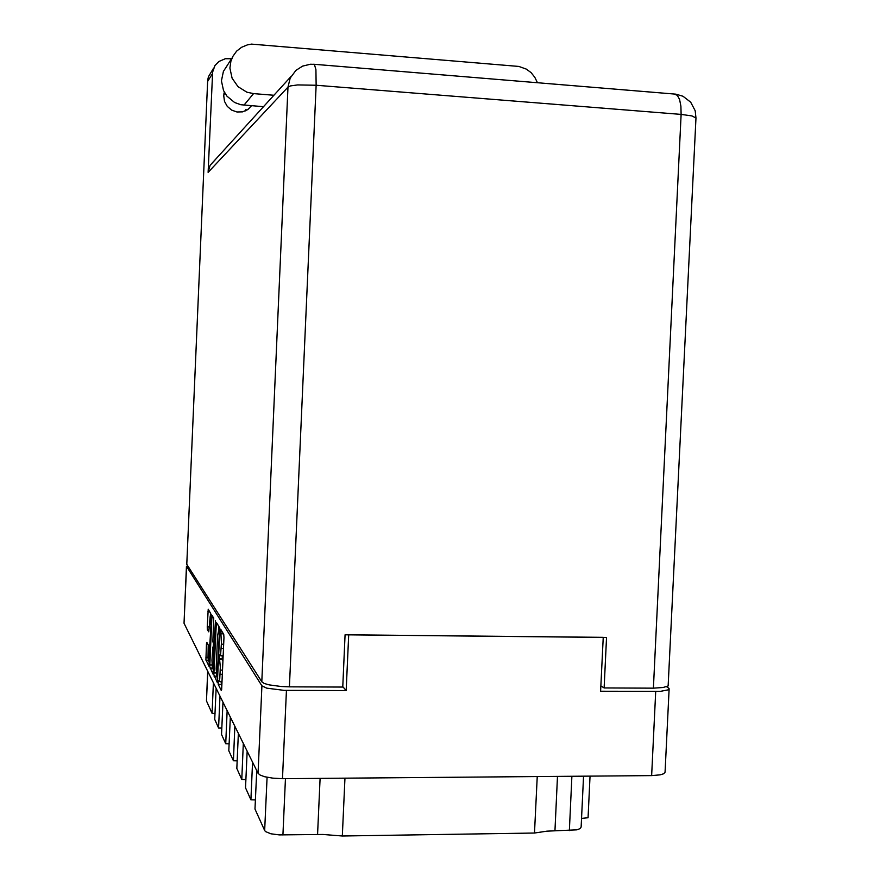 <?xml version="1.0" encoding="UTF-8"?>
<svg xmlns="http://www.w3.org/2000/svg" width="880" height="880" viewBox="0 0 880 880"><rect width="100%" height="100%" fill="white"/><g stroke="black" fill="none" stroke-linecap="round" stroke-linejoin="round"><path stroke-width="1.32" d="M210.705 624.426L210.199 616.22L208.813 631.873L207.361 629.794L207.251 626.868L208.186 609.125L211.42 615.021L209.055 666.237L205.942 659.725L206.514 643.874L206.833 642.268L208.197 645.073L207.977 657.635L208.285 660.759L208.835 660.473L211.09 624.426M215.457 620.785L213.928 644.908L212.85 641.641L213.697 618.343L212.234 615.516L211.882 617.463L209.792 666.699L213.092 674.234L215.457 620.785M216.392 622.325L213.873 674.74L217.349 682.649L219.879 629.673L219.714 627.77L216.392 622.325M218.779 681.34L219.769 678.458L220.352 667.04L219.274 655.787L219.494 654.896L220.198 655.721L220.715 653.972L221.441 643.203L220.627 629.233L223.773 634.403L223.916 637.637L221.606 689.601L221.298 690.536L218.218 684.442L218.229 680.834L218.779 681.34M187.55 565.609L186.527 566.423L261.943 685.839L266.739 688.204L284.009 690.316L346.203 690.536L348.711 634.81L603.207 637.384L600.633 691.295L660.44 691.339L668.393 689.777L668.998 688.413L666.633 686.719M255.442 799.964L250.899 799.843L252.571 762.069M245.883 779.548L241.747 779.449L243.331 743.358M237.16 760.892L233.376 760.804L234.883 726.253M227.139 710.567L225.687 743.688L229.163 743.776M220 696.113L218.614 727.936L221.815 728.013M213.411 682.748L212.08 713.372L215.039 713.449M669.097 688.853L665.06 772.167L663.795 773.707L660.275 774.873L651.662 775.632L282.524 778.657L272.844 778.173L264.517 776.677L260.194 775.06L258.082 773.245L184.03 623.227L186.483 566.258M583.594 776.193L581.163 827.046L580.03 828.597L576.884 829.796L546.931 831.193L534.523 833.008L342.298 836L322.96 834.471L279.323 834.933L270.908 833.778L265.551 831.556L264.671 830.522L267.036 777.271M207.757 671.297L206.448 700.843L207.702 671.176M590.018 776.138L588.038 817.773L581.581 818.345M219.065 681.483L222.002 681.34M222.904 660.902L222.563 659.516L219.736 659.505M222.101 655.754L222.563 659.516M220.176 655.743L223.135 655.578M220.968 681.494L221.804 685.938M217.151 678.15L219.329 633.061L218.625 630.223L217.624 635.756L216.172 668.91L217.151 678.15M212.003 660.242L212.377 668.679L213.378 663.685L213.917 650.012L212.806 646.965L212.003 660.242M246.015 109.296L245.663 110.825M251.515 105.776L247.632 109.703L242.55 111.892L236.951 112.035L231.616 110.132L227.26 106.414L224.499 101.409L223.696 95.788L224.312 92.136M223.971 93.511L224.818 93.049M231.583 58.729L225.291 58.773L218.856 61.534L214.995 65.615L212.586 72.039L208.153 172.348L210.067 165.374L215.248 159.687M673.959 94.061L677.281 95.227L679.58 99.451L680.922 106.15L681.098 114.4L691.988 115.951L695.981 118.052L668.096 685.905L663.08 687.544L653.356 688.116L681.098 114.4L316.151 85.206L289.399 686.851L281.138 686.543L269.038 684.904L264.143 683.441L261.745 681.802L186.725 564.278L207.691 80.223L186.78 564.399M210.287 73.722L208.472 76.637L207.691 80.223M537.46 82.775L534.853 77.297L531.036 72.633L526.251 69.069L518.881 66.429L251.482 44.099L247.346 44.836L241.571 47.278L236.654 51.15L232.936 56.199L230.857 61.292L229.955 68.068L232.1 78.177L238.084 86.68L246.862 92.147L253.55 93.61L273.955 95.216M227.348 65.285L223.421 71.357L221.474 80.872L223.531 90.508L226.974 96.173L234.619 102.465L240.779 104.72L263.505 106.7M261.745 681.802L288.013 87.065L290.554 85.921L297.715 84.942L316.151 85.206L315.876 69.641L314.391 64.339L310.376 64.273L302.599 66.121L295.845 70.4L290.169 78.045L288.013 87.065L208.153 172.348M313.566 64.273L675.873 94.215L682.946 96.25L690.657 102.168L695.178 110.759L695.981 118.052M346.203 690.536L342.771 686.576M537.185 776.567L534.523 833.008M344.905 778.14L342.298 836M256.74 770.517L255.035 809.061L264.671 830.522M247.137 751.069L245.509 787.853L250.899 799.843M238.37 733.315L236.819 768.493L241.747 779.449M230.34 717.046L228.855 750.761L233.376 760.804M222.959 702.086L221.54 734.448L225.687 743.688M216.139 688.281L214.775 719.4L218.614 727.936M206.47 700.887L212.08 713.372M218.691 626.076L218.504 630.311M213.521 669.812L213.015 668.811M213.279 646.976L213.411 643.973M210.496 612.678L210.342 616.253M209.055 661.111L209.462 661.903M600.886 685.927L604.164 687.94L653.356 688.116M289.399 686.851L342.749 687.038L345.103 634.777L606.584 637.417L604.164 687.94M258.082 773.245L261.943 685.839M186.527 566.423L184.063 623.315M286.451 690.349L282.524 778.657M651.662 775.632L655.732 691.46M557.535 776.402L554.961 830.83M569.305 830.61L571.89 776.281M285.483 778.624L282.975 834.999M317.614 834.471L320.133 778.349M222.321 674.256L220.088 674.245M222.497 670.087L220.275 670.076M222.167 658.812L219.34 658.79M223.443 648.406L221.221 648.384M223.63 644.237L221.397 644.215M223.421 633.798L220.858 633.776M223.014 633.149L220.462 633.116M221.045 684.453L218.218 684.442M216.205 672.969L213.895 672.958M217.778 624.591L216.007 624.569M216.458 676.181L214.049 676.17M217.789 678.15L217.228 678.15M219.846 631.037L219.208 631.026M219.868 630.355L218.801 630.344M212.212 668.096L209.957 668.074M211.959 664.961L209.814 664.95M213.598 617.76L211.871 617.738M214.445 648.626L213.752 648.615M214.511 647.02L212.861 646.998M209.011 629.882L207.383 629.86M209.143 626.89L207.251 626.868M209.627 611.259L207.933 611.237M208.208 660.385L206.063 660.374M207.966 657.338L205.931 657.327M207.988 644.413L206.492 644.402M212.432 73.678L207.702 81.411M244.002 105.204L253.55 93.61M217.789 678.183L217.206 678.172M219.868 630.278L218.735 630.267M214.61 644.919L213.994 644.908M213.565 668.822L212.597 668.811M214.511 646.987L212.839 646.976M209.495 661.111L208.571 661.111M211.442 616.264L210.276 616.242M251.306 105.754L248.435 109.109M224.961 93.28L223.762 94.974M210.067 165.374L290.851 76.659M213.675 68.112L208.384 76.879M223.421 71.357L232.001 58.091"/></g></svg>

